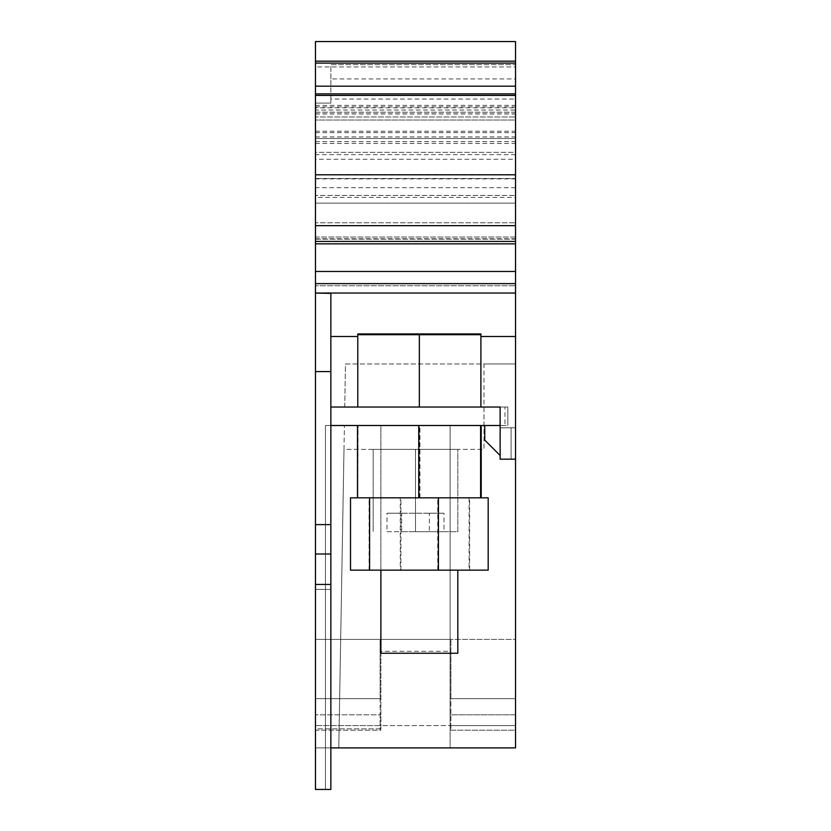 <?xml version="1.0" encoding="UTF-8"?>
<svg xmlns="http://www.w3.org/2000/svg" width="831" height="831" viewBox="0 0 831 831"><rect width="100%" height="100%" fill="white"/><g stroke="black" fill="none" stroke-linecap="round" stroke-linejoin="round"><path stroke-width="0.62" stroke-dasharray="4.16 3.12" d="M515.532 174.946L515.532 203.138L315.468 203.138L315.468 152.353L515.532 152.353L515.532 195.441L315.468 195.441L515.532 195.441L515.532 178.509L315.468 178.509L515.532 178.509L515.532 203.138L315.468 203.138L515.532 203.138L515.532 95.409L315.468 95.409L315.468 203.138L315.468 138.497L515.532 138.497L315.468 138.497L315.468 120.038L515.532 120.038L515.532 174.946L315.468 174.946M515.532 459.179L500.137 459.179L515.532 459.179L511.096 459.179L511.096 427.809L511.096 459.179L500.137 459.179L511.096 459.179L500.137 459.179L500.137 407.034L480.9 407.034L500.137 407.034L500.137 425.503L325.472 425.503L484.753 425.503L484.753 440.118L484.753 425.503L484.753 440.118L500.137 455.513L500.137 459.179L500.137 455.513L484.753 440.118L500.137 455.513L500.137 459.179L511.096 459.179L511.096 427.809L515.532 427.809L500.137 427.809L515.532 427.809L515.532 459.179L500.137 459.179L500.137 407.034L480.9 407.034L480.9 333.937L419.343 333.937L419.343 407.034L357.787 407.034L357.787 333.937L457.819 333.937L357.787 333.937L357.787 407.034L330.863 407.034L330.863 747.9L515.532 747.9L515.532 459.179L511.096 459.179L511.096 427.809L515.532 427.809L515.532 459.179L511.096 459.179L515.532 459.179L515.532 293.042L315.468 293.042L330.863 293.385L330.863 371.582L315.468 371.582L315.468 293.385M315.468 131.205L515.532 131.205L515.532 66.937L315.468 66.937L315.468 41.55L515.532 41.55L515.532 66.937L315.468 66.937L315.468 136.959L315.468 112.247L515.532 112.247L515.532 203.138L315.468 203.138L315.468 159.272L515.532 159.272M330.863 584.432L330.863 553.997L315.468 553.997L330.863 553.997L315.468 553.997L315.468 589.408L315.468 584.442L330.863 584.432L330.863 789.45L315.468 789.45L315.468 584.432L315.468 589.408L330.863 589.408L315.468 589.408L315.468 584.432M515.532 112.185L315.468 112.185L315.468 103.106L330.863 103.106L330.863 99.045L515.532 99.045L515.532 113.982L515.532 107.833L315.468 107.833L315.468 41.55L515.532 41.55L515.532 107.833M504.988 425.503L483.985 425.503L504.988 425.503L504.988 407.034L483.985 407.034L507.834 407.034L507.834 425.503L507.834 407.034L344.73 407.034L345.478 363.947L515.532 363.947L515.532 747.9L515.532 725.588L450.122 725.588L515.532 725.588L450.89 725.588L515.532 725.588L515.532 747.9L315.468 747.9L330.863 747.9L330.863 789.45L315.468 789.45L315.468 747.9L330.863 747.9L330.863 425.503L330.863 789.45L330.863 407.034L480.9 407.034L419.343 407.034L419.343 333.937L480.9 333.937L480.9 407.034L480.9 334.706L480.9 407.034L357.787 407.034L357.787 334.706L357.787 407.034L330.863 407.034L330.863 293.385L330.863 336.503L357.787 336.503L357.787 333.937L480.9 333.937L480.9 336.503L515.532 336.503M450.122 730.2L515.532 730.2L515.532 714.816L450.122 714.816L450.122 730.2L450.122 449.353L450.122 747.9L515.532 747.9L515.532 363.947L483.985 363.947L483.985 425.503L507.834 425.503L344.408 425.503L483.985 425.503L483.985 449.353L343.992 449.353L344.408 425.503L338.778 747.9L315.468 747.9L315.468 725.588L380.11 725.588L380.11 639.413L380.11 698.653L315.468 698.653L315.468 639.413L515.532 639.413L515.532 730.2L450.89 730.2L450.89 651.338L380.11 651.338L450.89 651.338L450.89 639.413L450.89 698.653L515.532 698.653L450.89 698.653L450.89 730.2M515.532 271.457L315.468 271.457L315.468 222.791L515.532 222.791L315.468 222.791L315.468 237.043L515.532 237.043L515.532 222.791L515.532 243.847L515.532 239.141L315.468 239.141L315.468 237.043L515.532 237.043L515.532 222.791L515.532 293.042M315.468 714.816L315.468 698.653L380.878 698.653L315.468 698.653L380.11 698.653L380.11 714.816L315.468 714.816L380.878 714.816L315.468 714.816L380.11 714.816L380.11 730.2L380.11 725.588L315.468 725.588L450.122 725.588L450.122 425.503L450.122 639.413L380.878 639.413L450.122 639.413L380.878 639.413L380.878 425.503L450.122 425.503L380.878 425.503L380.878 730.2L380.878 639.413L315.468 639.413L315.468 714.816M330.863 99.045L330.863 78.935L515.532 78.935L515.532 64.631L515.532 238.746L515.532 187.661L515.532 197.404L315.468 197.404L315.468 243.847L515.532 243.847L515.532 237.043L515.532 239.141L315.468 239.141L315.468 222.791L315.468 243.847M315.468 241.416L515.532 241.416L515.532 243.847M515.532 197.404L515.532 241.416M330.863 78.935L330.863 64.631L515.532 64.631L330.863 64.631L330.863 103.106L315.468 103.106L315.468 197.404M419.343 653.259L457.819 653.259L419.343 653.259M345.478 363.947L483.985 363.947L483.985 407.034L344.73 407.034L345.478 363.947M515.532 154.659L315.468 154.659L315.468 112.247M357.496 425.503L481.201 425.503L357.496 425.503M488.181 570.159L469.11 570.159L469.11 497.831L410.639 497.831L481.201 497.831L419.343 497.831L419.343 425.503L480.9 425.503L357.787 425.503L419.343 425.503L419.343 497.831L357.787 497.831L357.787 425.503L357.787 497.831L395.587 497.831L357.725 497.831L358.088 425.503M484.753 425.503L330.863 425.503M504.988 407.034L483.985 407.034L483.985 449.353L343.992 449.353L338.778 747.9L515.532 747.9L450.122 747.9L450.122 725.588L315.468 725.588L315.468 789.45L330.863 789.45M515.532 714.816L450.89 714.816L515.532 714.816L515.532 698.653L450.122 698.653L450.122 639.413L515.532 639.413L515.532 698.653L450.122 698.653L450.122 714.816L515.532 714.816M315.468 86.175L515.532 86.175M515.532 95.409L515.532 41.55L315.468 41.55L315.468 61.172M315.468 93.872L315.468 116.953L515.532 116.953L315.468 116.953L315.468 110.035L515.532 110.035M315.468 110.035L315.468 95.409M315.468 154.659L315.468 159.272M480.9 336.503L480.9 407.034L419.343 407.034L480.9 407.034L480.9 334.706L419.343 334.706L457.819 334.706L419.343 334.706L419.343 407.034L357.787 407.034L480.9 407.034L480.9 334.706L357.787 334.706L357.787 407.034L357.787 334.706L457.819 334.706L380.878 334.706L419.343 334.706L419.343 407.034L357.787 407.034L357.787 336.503M380.11 728.849L315.468 728.849L315.468 730.2L380.878 730.2M515.532 131.205L515.532 112.247M515.532 78.935L515.532 99.045M515.532 138.497L515.532 120.038L315.468 120.038L315.468 152.353L515.532 152.353L515.532 138.497L315.468 138.497M515.532 187.661L315.468 187.661M515.532 238.746L315.468 238.746M515.532 283.62L315.468 283.62L315.468 285.719L315.468 283.62L315.468 285.719L515.532 285.719L315.468 285.719L315.468 271.457M380.878 728.849L315.468 728.849L315.468 730.2L380.11 730.2M315.468 113.878L515.532 113.878M457.819 570.159L457.819 653.259L380.878 653.259L380.878 570.159L457.819 570.159L380.878 570.159M315.468 116.953L315.468 120.038L315.468 116.953M315.468 112.185L315.468 107.833M315.468 283.62L315.468 293.042M315.468 553.997L315.468 371.582M515.532 178.904L315.468 178.904M373.171 449.353L457.829 449.353L373.171 449.353L373.171 531.684L373.171 449.353M500.137 425.503L500.137 455.513M315.468 141.582L515.532 141.582M480.9 407.034L357.787 407.034M350.516 497.831L358.088 497.831M395.587 497.831L480.9 497.831L480.9 425.503L480.9 497.831L443.11 497.831L488.005 497.831L395.598 497.831M315.468 524.61L330.863 524.61L330.863 371.582M330.863 553.997L330.863 524.61M330.863 336.503L330.863 407.034M480.9 334.706L357.787 334.706M419.343 334.706L380.878 334.706L419.343 334.706L419.343 407.034M419.946 497.831L419.946 425.503M387.007 531.684L429.336 531.684L387.007 531.684L387.007 513.215L401.664 513.215L401.664 531.684L415.5 531.684L415.5 449.353L415.5 531.684L457.829 531.684L457.829 449.353L457.829 531.684L443.993 531.684L443.993 513.215L429.336 513.215L429.336 531.684M443.993 531.684L401.664 531.684M401.664 513.215L443.993 513.215M429.336 513.215L387.007 513.215M488.181 497.831L469.11 497.831M437.74 570.159L350.692 570.159L437.74 570.159L437.74 497.831M369.089 570.159L369.089 497.831M357.787 497.831L350.692 497.831L357.787 497.831M350.692 570.159L350.692 497.831M400.947 570.159L400.947 497.831M469.608 570.159L469.608 497.831M488.005 570.159L488.005 497.831M469.11 570.159L400.282 570.159L400.282 497.831M400.282 570.159L350.516 570.159M450.89 728.849L450.122 728.849M315.468 225.648L515.532 225.648M315.468 106.887L515.532 106.887M315.468 143.431L515.532 143.431M315.468 132.617L515.532 132.617M315.468 105.35L515.532 105.35M457.819 334.706L457.819 333.937M325.472 425.503L325.472 789.45L325.472 425.503M315.468 136.959L515.532 136.959M315.468 113.982L515.532 113.982M380.878 334.706L380.878 333.937"/><path stroke-width="1.25" d="M500.137 455.513L484.753 440.118L484.753 425.503M315.468 584.442L315.468 553.997L330.863 553.997L330.863 584.442L315.468 584.442L315.468 789.45L330.863 789.45L330.863 747.9L515.532 747.9L515.532 283.62L315.468 283.62L315.468 293.042L515.532 293.042M315.468 293.042L330.863 293.385L330.863 371.582L315.468 371.582L315.468 553.997M315.468 293.385L315.468 371.582M330.863 553.997L330.863 371.582M330.863 524.61L315.468 524.61M330.863 336.503L357.787 336.503L357.787 333.937L480.9 333.937L480.9 407.034L330.863 407.034M330.863 425.503L500.137 425.503M515.532 61.172L315.468 61.172L315.468 93.872L515.532 93.872L515.532 41.55L315.468 41.55L315.468 95.409L515.532 95.409L515.532 93.872M315.468 86.175L515.532 86.175M515.532 459.179L500.137 459.179L500.137 407.034L480.9 407.034M480.9 336.503L515.532 336.503M357.787 336.503L357.787 407.034M515.532 95.409L515.532 225.648L315.468 225.648L315.468 174.77L515.532 174.77M515.532 283.62L515.532 225.648M357.787 334.706L419.343 334.706L419.343 407.034M480.9 334.706L419.343 334.706M418.751 425.503L418.751 497.831L357.496 497.831L357.496 425.503M315.468 174.77L315.468 95.409M380.878 570.159L380.878 653.259L457.819 653.259L457.819 570.159M315.468 283.62L315.468 225.648M515.532 243.847L315.468 243.847M315.468 63.094L515.532 63.094M357.496 497.831L350.516 497.831L350.516 570.159L488.181 570.159L488.181 497.831L480.598 497.831L480.598 425.503M330.863 584.442L330.863 789.45M515.532 271.457L315.468 271.457M481.201 497.831L481.201 425.503M418.751 497.831L480.598 497.831M438.415 570.159L438.415 497.831M369.587 570.159L369.587 497.831M515.532 241.416L315.468 241.416M457.819 334.706L457.819 333.937M380.878 334.706L380.878 333.937"/></g></svg>
